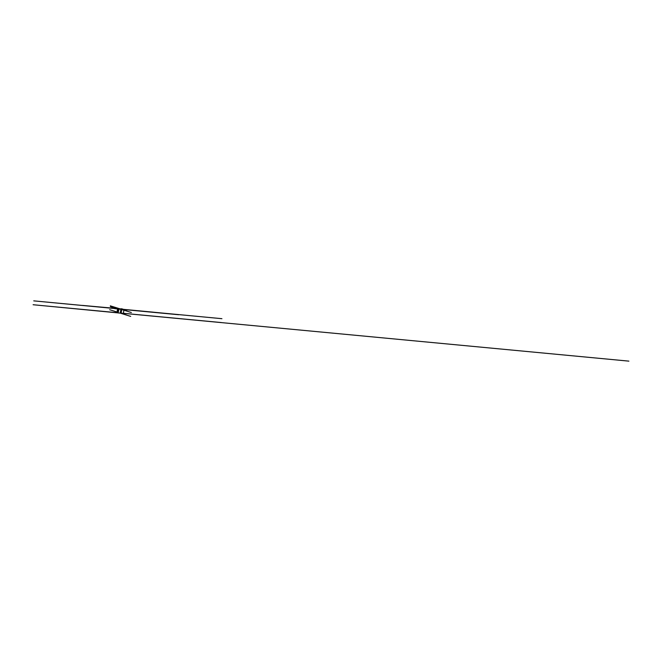 <?xml version="1.0" encoding="UTF-8"?>
<svg xmlns="http://www.w3.org/2000/svg" width="662" height="662" viewBox="0 0 662 662"><rect width="100%" height="100%" fill="white"/><g stroke="black" fill="none" stroke-linecap="round" stroke-linejoin="round"><path stroke-width="0.99" d="M123.347 313.358L123.993 309.502L117.571 308.79L122.867 309.187L124.017 309.493L123.364 313.366L121.121 313.159M119.036 309.129L118.076 312.903L33.1 304.727M178.632 314.731L118.846 309.071L118.076 312.903M110.43 306.572L118.192 308.988L117.538 312.853M118.316 310.768L118.109 311.19L118.059 310.718M121.568 309.171L117.571 308.79L116.926 312.663M121.138 309.055L117.745 308.806M120.906 309.27L120.252 313.134L118.2 312.944M121.742 309.336L121.105 313.217L120.261 313.101M120.575 309.137L121.361 309.311L120.707 313.184M121.32 309.237L116.131 308.658M121.626 309.361L120.6 309.08M118.184 310.759L118.109 311.19M120.467 313.126L121.113 309.262L119.474 309.104M123.703 309.394L125.466 309.948M123.024 309.204L126.533 310.279M82.593 305.422L122.478 309.022M121.551 309.278L122.255 309.502M120.161 309.038L131.341 312.514L120.161 309.038M116.156 308.128L118.589 308.889L153.311 312.174M118.101 308.84L115.668 308.087M118.721 309.038L114.725 308.658M118.73 309.063L118.159 308.939M121.361 309.311L123.206 309.485M120.244 309.046L127.038 311.165M120.501 309.071L127.303 311.19M123.612 309.386L121.51 308.732M123.289 309.286L122.313 308.988M121.477 309.32L110.297 305.844M120.939 309.137L221.927 318.687M123.14 309.311L123.587 309.452M123.215 309.336L50.378 302.451M123.389 309.336L33.745 300.862M120.261 313.126L126.392 315.029M121.088 309.253L120.443 313.126L126.657 315.054M117.033 312.009L109.652 309.717M120.252 313.134L130.687 316.386M123.38 313.3L221.282 322.551M116.959 312.671L49.733 306.316M123.372 313.341L628.9 361.138M121.717 309.344L121.072 313.217M124.017 309.493L123.364 313.366M121.758 309.344L121.105 313.217"/></g></svg>
